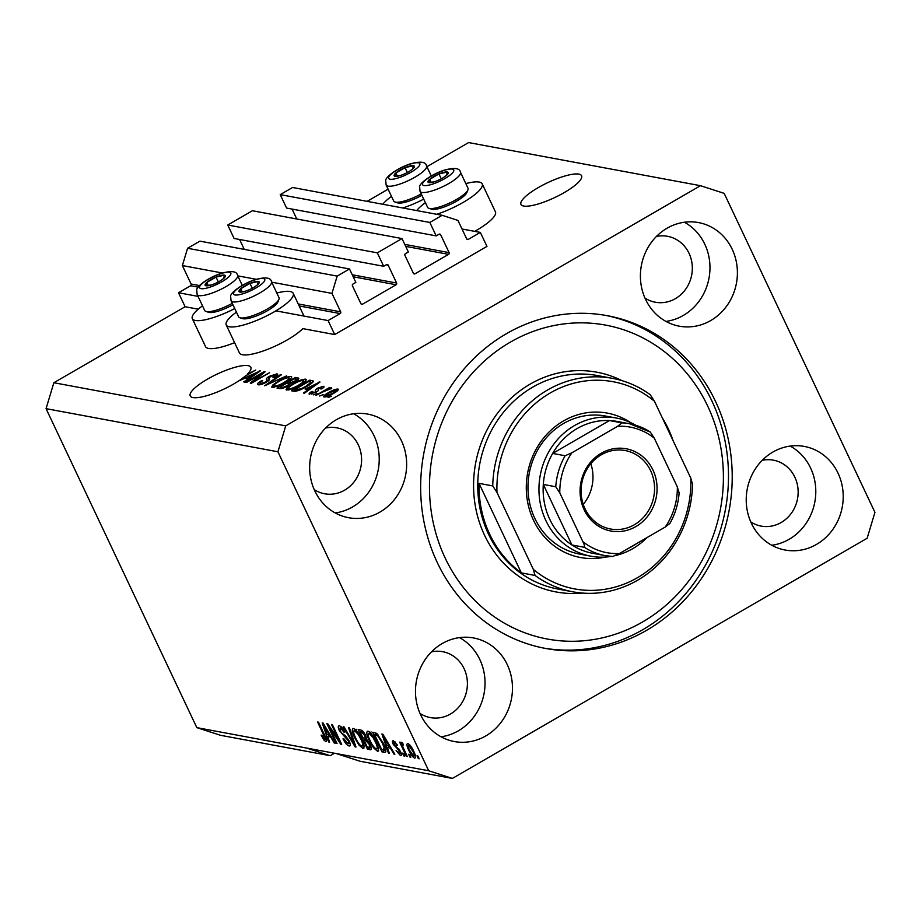 <?xml version="1.0" encoding="UTF-8"?>
<svg xmlns="http://www.w3.org/2000/svg" width="921" height="921" viewBox="0 0 921 921"><rect width="100%" height="100%" fill="white"/><g stroke="black" fill="none" stroke-linecap="round" stroke-linejoin="round"><path stroke-width="1.38" d="M328.095 320.566L334.703 334.565L486.956 246.391L480.336 232.403L468.271 239.402A1.278 1.174 100.5 0 1 466.682 238.884L457.956 220.418L442.172 215.307L429.831 222.456L436.174 235.88L439.064 234.21A1.278 1.174 100.5 0 1 440.641 234.717L449.114 252.63A1.278 1.174 100.5 0 1 448.585 254.357L414.991 273.813A1.278 1.174 100.5 0 1 413.414 273.307L404.941 255.393A1.278 1.174 100.5 0 1 405.47 253.666L408.348 251.997L402.005 238.562L377.334 252.849L383.677 266.284L386.567 264.615A1.278 1.174 100.5 0 1 388.144 265.121L396.606 283.035A1.278 1.174 100.5 0 1 396.088 284.762L362.494 304.218A1.278 1.174 100.5 0 1 360.917 303.7L352.444 285.798A1.278 1.174 100.5 0 1 352.962 284.071L355.851 282.39L349.508 268.967L337.167 276.104L331.963 293.385L340.689 311.851A1.278 1.174 100.5 0 1 340.171 313.577L328.095 320.566L275.863 310.849M349.508 268.967L199.915 241.141L187.573 248.279L182.37 265.559L191.096 284.025A1.278 1.174 100.5 0 1 190.578 285.752L178.501 292.74L198.038 296.378M178.501 292.74L185.109 306.739L198.245 309.18M236.421 312.138A37.036 9.095 -25.3 0 0 226.244 324.975L239.46 352.962A37.036 9.095 -25.3 0 0 287.41 339.826A37.036 9.095 -25.3 0 0 302.859 328.636L334.703 334.565M182.37 265.559L222.295 272.984M237.779 275.863L256.199 279.293M271.695 282.171L331.963 293.385M187.573 248.279L337.167 276.104M239.587 239.483L244.272 249.395M377.334 252.849L227.74 225.023L234.084 238.458L383.677 266.284M227.74 225.023L252.412 210.736L402.005 238.562M292.084 209.079L296.769 218.991M442.172 215.307L292.567 187.481L280.237 194.63L286.581 208.054L436.174 235.88M280.237 194.63L429.831 222.456M462.008 228.995L480.336 232.403M578.837 174.115A33.524 8.231 -25.3 0 0 542.849 185.075A33.524 8.231 -25.3 0 0 520.964 204.404A33.524 8.231 -25.3 0 0 523.704 206.039A33.524 8.231 -25.3 0 0 559.692 195.079A33.524 8.231 -25.3 0 0 581.577 175.75A33.524 8.231 -25.3 0 0 578.837 174.115M248.083 365.649A33.524 8.231 -25.3 0 0 212.106 376.597A33.524 8.231 -25.3 0 0 190.221 395.926A33.524 8.231 -25.3 0 0 192.961 397.561A33.524 8.231 -25.3 0 0 238.631 380.949L245.435 378.024L248.486 378.589L243.754 381.904L244.698 382.088L260.286 370.921L239.955 380.062A33.524 8.231 -25.3 0 0 245.021 376.263L255.716 370.069L247.196 374.306A33.524 8.231 -25.3 0 0 250.834 367.272A33.524 8.231 -25.3 0 0 248.083 365.649M420.655 714.834A52.681 48.353 100.5 0 0 454.341 741.543A52.681 48.353 100.5 0 0 502.521 720.326A52.681 48.353 100.5 0 0 507.287 664.674A52.681 48.353 100.5 0 0 473.601 637.965A52.681 48.353 100.5 0 0 425.421 659.183A52.681 48.353 100.5 0 0 420.655 714.834M441.032 736.788A52.681 48.353 100.5 0 0 479.853 659.574A52.681 48.353 100.5 0 0 459.487 637.608M751.409 523.312A52.681 48.353 100.5 0 0 785.083 550.021A52.681 48.353 100.5 0 0 833.263 528.804A52.681 48.353 100.5 0 0 838.029 473.141A52.681 48.353 100.5 0 0 804.344 446.432A52.681 48.353 100.5 0 0 756.164 467.649A52.681 48.353 100.5 0 0 751.409 523.312M771.775 545.267A52.681 48.353 100.5 0 0 810.607 468.041A52.681 48.353 100.5 0 0 790.23 446.086M645.586 299.452A52.681 48.353 100.5 0 0 679.272 326.172A52.681 48.353 100.5 0 0 727.452 304.955A52.681 48.353 100.5 0 0 732.218 249.292A52.681 48.353 100.5 0 0 698.532 222.583A52.681 48.353 100.5 0 0 650.353 243.8A52.681 48.353 100.5 0 0 645.586 299.452M665.964 321.417A52.681 48.353 100.5 0 0 704.784 244.192A52.681 48.353 100.5 0 0 684.418 222.237M314.844 490.985A52.681 48.353 100.5 0 0 348.529 517.694A52.681 48.353 100.5 0 0 396.709 496.477A52.681 48.353 100.5 0 0 401.464 440.825A52.681 48.353 100.5 0 0 367.79 414.105A52.681 48.353 100.5 0 0 319.61 435.322A52.681 48.353 100.5 0 0 314.844 490.985M335.221 512.939A52.681 48.353 100.5 0 0 374.041 435.725A52.681 48.353 100.5 0 0 353.664 413.759M391.506 196.392A37.036 9.095 -25.3 0 0 382.825 204.266M402.834 207.985A37.036 9.095 -25.3 0 0 423.729 199.132M465.83 183.601A37.036 9.095 154.7 0 1 482.201 183.878L495.429 211.853A37.036 9.095 154.7 0 1 476.41 230.377A37.036 9.095 154.7 0 1 474.683 231.355M482.201 183.878A37.036 9.095 154.7 0 1 463.182 202.39A37.036 9.095 154.7 0 1 436.738 214.294M234.602 342.67A37.036 9.095 154.7 0 1 205.556 346.653L192.328 318.666A37.036 9.095 154.7 0 1 202.505 305.841M234.728 308.57A37.036 9.095 154.7 0 1 192.328 318.666M226.244 324.975A37.036 9.095 -25.3 0 0 274.182 311.839A37.036 9.095 -25.3 0 0 293.212 293.327A37.036 9.095 -25.3 0 0 276.83 293.039M437.314 562.627A169.222 155.304 100.5 0 0 545.497 648.43A169.222 155.304 100.5 0 0 700.271 580.276A169.222 155.304 100.5 0 0 715.559 401.498A169.222 155.304 100.5 0 0 607.376 315.696A169.222 155.304 100.5 0 0 452.602 383.85A169.222 155.304 100.5 0 0 437.314 562.627M314.211 489.581A33.524 30.761 100.5 0 0 324.606 493.76A33.524 30.761 100.5 0 0 355.264 480.255A33.524 30.761 100.5 0 0 358.292 444.843A33.524 30.761 100.5 0 0 336.867 427.839A33.524 30.761 100.5 0 0 325.666 428M644.953 298.059A33.524 30.761 100.5 0 0 655.349 302.238A33.524 30.761 100.5 0 0 686.007 288.734A33.524 30.761 100.5 0 0 689.035 253.31A33.524 30.761 100.5 0 0 667.61 236.317A33.524 30.761 100.5 0 0 656.408 236.478M750.765 521.908A33.524 30.761 100.5 0 0 761.16 526.087A33.524 30.761 100.5 0 0 791.818 512.583A33.524 30.761 100.5 0 0 794.846 477.17A33.524 30.761 100.5 0 0 773.421 460.166A33.524 30.761 100.5 0 0 762.22 460.327M420.022 713.43A33.524 30.761 100.5 0 0 430.418 717.609A33.524 30.761 100.5 0 0 461.076 704.116A33.524 30.761 100.5 0 0 464.103 668.692A33.524 30.761 100.5 0 0 442.679 651.688A33.524 30.761 100.5 0 0 431.477 651.861M185.109 306.739L53.867 382.733L46.05 408.648L196.829 727.636L220.522 735.303L330.225 755.704L334.484 753.24M196.829 727.636L306.543 748.036L330.225 755.704M452.395 778.429L867.133 538.267L874.95 512.352L724.171 193.364L700.478 185.697L285.74 425.87L277.923 451.774L428.702 770.762L452.395 778.429L360.146 761.276L336.453 753.608L306.543 748.036M261.253 373.972L246.632 382.445L245.723 382.273L264.097 371.635L265.064 371.808L254.092 380.983L269.646 372.671L251.272 383.309L250.305 383.124L261.253 373.972L261.599 374.709M258.26 384.794C256.671 384.31 257.765 382.929 261.552 380.649L262.692 380.684C260.113 382.261 259.377 383.228 260.482 383.562L265.398 382.065C267.263 380.776 267.689 379.97 266.687 379.648C265.755 379.107 266.653 377.978 269.393 376.286L276.956 373.845C278.441 374.248 277.509 375.48 274.147 377.518L272.996 377.495C275.218 376.148 275.828 375.342 274.838 375.089L268.667 377.61L269.404 379.406L266.365 382.203C262.727 384.184 260.033 385.047 258.26 384.794L257.512 384.379M260.62 384.621L259.975 383.274L260.954 384.541M267.643 381.409L266.48 379.314M277.486 374.962L276.956 373.845L277.647 374.225M275.84 376.436L274.838 375.089M268.667 377.61L269.404 379.406M286.684 375.837L264.626 385.795L280.387 374.663L281.319 374.835L267.194 384.621L286.684 375.837M272.167 387.373L272.478 385.231L277.9 381.421C283.265 378.232 287.64 376.585 291.024 376.459C292.441 377.449 290.449 379.487 285.038 382.572L277.543 386.233L271.488 386.993M291.566 377.61L291.024 376.459L291.692 376.85M286.684 390.078L286.984 387.925L292.406 384.115C297.771 380.926 302.146 379.279 305.53 379.164C306.946 380.154 304.955 382.192 299.544 385.266L292.049 388.927L285.994 389.687M306.083 380.304L305.53 379.164L306.198 379.544M305.162 389.134L320.013 382.031L304.425 393.198L303.481 393.014L308.213 389.698L305.162 389.134M331.525 396.226L328.003 397.573L331.525 396.226M426.918 166.713L468.605 142.571L700.478 185.697M388.098 189.185L367.111 201.342M53.867 382.733L285.74 425.87M324.077 397.032C323.064 396.306 324.56 394.81 328.567 392.576C332.377 390.285 335.497 389.099 337.915 389.019C338.94 389.721 337.489 391.183 333.575 393.394C329.706 395.731 326.541 396.939 324.077 397.032L323.593 396.755M323.144 394.672L319.61 396.018L323.144 394.672M323.824 391.506L315.984 395.339L329.35 387.603L330.259 387.776L328.129 389.007L331.572 387.833L331.71 388.409L323.824 391.506M316.916 393.509L313.382 394.856L316.916 393.509M309.64 394.349C308.5 394.027 309.214 393.06 311.77 391.46L312.91 391.483L311.609 393.255L314.855 392.265L315.742 390.941C314.809 390.516 315.431 389.595 317.618 388.155L323.444 386.325C324.606 386.578 324.019 387.442 321.694 388.915L320.543 388.892L321.567 387.43L318.793 388.167L318.217 389.502C319.115 389.917 318.413 390.826 316.087 392.254L309.076 394.038M311.77 394.142L311.263 393.06L312 394.073M316.179 392.196L315.535 390.573M323.87 387.223L323.444 386.325L323.996 386.624M322.315 388.512L321.567 387.43M317.618 388.155L318.413 389.825M306.693 386.509C301.409 389.687 297.207 391.275 294.075 391.264L291.508 390.792L309.882 380.154L313.393 381.064C312.979 382.457 310.745 384.276 306.693 386.509M298.588 379.015L298.082 377.955C299.532 378.243 298.784 379.279 295.86 381.075L291.024 383.124L287.72 385.957C284.082 388.017 281.4 388.892 279.685 388.593L277.002 388.098L295.376 377.449L298.83 378.324M329.695 727.912L337.063 743.512L336.153 743.339L326.897 723.756L327.864 723.929L338.916 740.231L331.537 724.62L332.446 724.781L341.703 744.375L340.735 744.191L329.695 727.912L330.317 727.555M348.046 743.696C349.105 743.915 349.163 742.902 348.23 740.668L339.4 730.744C337.903 727.314 337.903 725.69 339.389 725.84C341.138 726.335 342.957 728.453 344.834 732.195L344.051 732.276L340.505 728.143L340.321 730.952L341.553 733.001L345.548 735.844L349.105 740.783C350.694 744.444 350.671 746.171 349.047 745.975C347.09 745.377 345.076 742.982 343.003 738.815L343.798 738.734L348.046 743.696L349.945 742.879M349.876 745.883L349.047 745.975L350.256 745.273M338.652 725.921L339.389 725.84M341.749 727.417L339.953 728.189L341.576 727.245M349.485 727.958L355.99 747.035L355.057 746.85L343.188 726.784L344.12 726.957L354.389 744.64L348.541 727.774L349.485 727.958M364.117 747.887L362.966 748.554L358.937 745.008L354.873 738.124C352.018 732.276 351.546 729.064 353.468 728.465C356.312 729.916 359.052 733.484 361.677 739.172L364.117 746.045L362.966 748.554L363.691 748.474M352.731 728.557L353.468 728.465M378.623 750.592L377.472 751.26L373.442 747.702L369.39 740.829C366.523 734.981 366.051 731.758 367.974 731.159C370.818 732.621 373.558 736.19 376.182 741.877L378.623 748.738L377.472 751.26L378.197 751.179M367.237 731.251L367.974 731.159M387.338 747.53L389.341 753.228L388.397 753.056L381.927 733.991L382.814 734.152L394.856 754.264L393.912 754.08L390.389 748.094L387.338 747.53L389.928 746.022M417.904 755.991L419.228 758.789L418.318 758.628L416.994 755.83L417.904 755.991M46.05 408.648L277.923 451.774M336.453 753.608L428.702 770.762M413.633 751.122C415.762 755.393 416.131 757.741 414.749 758.19C412.677 757.12 410.708 754.506 408.832 750.362C406.76 746.171 406.403 743.857 407.784 743.443C409.822 744.479 411.768 747.035 413.633 751.122M409.511 754.437L410.835 757.235L409.926 757.062L408.613 754.264L409.511 754.437M403.168 744.502L402.615 746.309L407.324 756.578L406.414 756.406L399.679 742.165L400.589 742.338L401.671 744.605L401.544 742.28L402.753 743.201L403.375 745.17L402.489 744.824L403.145 744.444M403.398 753.297L404.722 756.095L403.812 755.922L402.489 753.125L403.398 753.297M399.53 753.505L398.839 750.178L393.325 744.456C392.185 741.808 392.208 740.576 393.417 740.772L397.412 745.216L394.407 742.81L394.096 744.341L400.405 751.329C401.694 754.264 401.706 755.669 400.428 755.531L396.099 750.546L399.53 753.505L401.026 752.825M392.795 740.829L393.417 740.772M395.466 742.199L393.946 742.844L395.328 742.05M383.148 743.051C386.049 748.877 386.498 751.973 384.506 752.33L381.939 751.858L372.683 732.264L376.701 733.346L383.148 743.051M385.45 752.25L384.506 752.33L385.864 751.559M370.035 744.398C371.762 748.186 371.785 749.936 370.115 749.659L367.433 749.153L358.177 729.57L360.882 730.077C362.356 730.365 363.933 732.16 365.602 735.442L366.57 739.367L370.035 744.398M371.059 749.579L370.115 749.659L371.393 748.923M327.611 736.42L329.614 742.119L328.67 741.946L322.2 722.881L323.087 723.043L335.129 743.155L334.196 742.971L330.662 736.984L327.611 736.42L330.202 734.912M324.871 739.39L325.078 738.078L317.607 722.029L318.505 722.191L324.791 735.488C326.713 739.218 327.093 741.278 325.919 741.67L323.904 740.035L321.153 735.211L321.936 735.131L324.871 739.39L326.184 738.734M418.963 758.248L418.318 758.628M409.488 749.982L408.832 750.362M409.764 744.87L408.452 745.503L409.684 744.79M413.437 750.719L412.792 751.087L408.717 745.469C407.957 745.998 408.291 747.679 409.73 750.523L413.817 756.164L415.348 755.393M413.817 756.164C414.577 755.623 414.231 753.931 412.792 751.087M410.582 756.682L409.926 757.062M407.07 756.037L406.414 756.406M402.961 743.857L401.671 744.605M404.457 755.554L403.812 755.922M400.301 751.133L399.656 751.513M399.564 749.763L398.839 750.178M393.981 744.076L393.325 744.456M397.262 744.939L396.617 745.308M389.134 752.63L388.397 753.056M389.284 746.401L389.053 745.722M394.533 753.723L393.912 754.08M390.965 747.76L390.389 748.094M384.679 739.747L386.555 745.285L389.007 745.745L383.332 736.109L384.679 739.747M385.841 750.569L384.564 750.339L381.939 751.858M376.85 733.461L374.663 734.728L381.766 749.74L384.172 749.959L385.542 749.164M377.645 734.175L374.663 734.728M378.485 735.131L376.205 735.016M382.883 742.476L382.227 742.856L377.622 735.626M384.897 747.138L384.149 747.576L382.227 742.856M383.32 750.028L384.149 747.576M374.168 747.288L373.442 747.702M370.035 740.449L369.39 740.829M369.574 732.897L369.402 731.896M378.658 749.003L377.898 748.336M370.323 732.725L368.515 733.519L371.14 731.988M373.419 736.777L372.775 737.145L369.068 733.45C367.617 733.956 368.032 736.478 370.311 741.025C372.245 745.227 374.271 747.875 376.378 748.969L378.485 748.002M375.895 741.267L375.25 741.647L372.775 737.145M376.378 748.969C377.794 748.485 377.414 746.045 375.25 741.647M371.301 747.864L370.058 747.633L367.433 749.153M365.982 739.022L365.522 738.043M360.157 732.034L362.932 737.882L365.338 738.158L364.843 735.603L361.642 732.31L360.157 732.034L362.321 730.779M365.499 735.223L364.843 735.603M366.408 737.537L365.338 738.158M364.014 740.173L367.26 747.035L369.816 747.288L369.137 744.249L365.683 740.484L364.014 740.173L366.627 738.654M369.781 743.869L369.137 744.249M369.724 747.357L370.956 746.643L369.056 747.368M359.662 744.594L358.937 745.008M355.529 737.744L354.873 738.124M355.069 730.203L354.896 729.19M364.152 746.309L363.392 745.642M355.817 730.019L354.009 730.813L356.634 729.294M358.914 734.072L358.269 734.451L354.562 730.756C353.111 731.251 353.526 733.784 355.805 738.331C357.739 742.533 359.754 745.181 361.872 746.263L363.979 745.296M361.389 738.573L360.744 738.941L358.269 734.451M361.872 746.263C363.288 745.78 362.909 743.339 360.744 738.941M355.794 746.436L355.057 746.85M355.046 744.26L354.389 744.64M350.164 743.696L349.508 743.12M348.863 740.3L348.23 740.668M340.068 730.353L339.4 730.744M341.277 727.417L341.081 726.773M344.696 731.907L344.051 732.276M336.798 742.959L336.153 743.339M339.573 739.851L338.916 740.231M341.426 743.788L340.735 744.191M329.407 741.52L328.67 741.946M329.557 735.292L329.327 734.613M334.818 742.614L334.196 742.971M331.238 736.65L330.662 736.984M324.952 728.638L326.828 734.187L329.281 734.636L323.605 725L324.952 728.638M325.009 739.39L323.904 740.035M325.769 737.675L325.078 738.078M416.729 210.575A37.036 9.095 154.7 0 1 425.41 202.701M335.981 390.113L329.476 392.737C326.667 394.28 325.516 395.339 326.011 395.926L332.539 393.302C335.336 391.759 336.487 390.7 335.981 390.113L336.775 391.344M326.391 396.732L325.723 395.765L326.207 396.79M312.058 392.058L311.77 391.46M319.414 382.468L319.127 381.87M308.489 390.285L308.213 389.698M313.773 385.001L307.602 387.948L310.055 388.397L317.664 383.055L313.773 385.001M308.662 390.17L307.602 387.948M310.331 388.973L310.055 388.397M310.757 382.008L309.882 380.154M308.639 381.559L294.559 389.721L300.971 388.858L305.807 386.325L311.045 382.284L308.639 381.559M295.319 391.321L294.559 389.721M311.022 382.215L311.551 383.343L310.17 381.847M296.643 391.103L296.113 390.009M288.008 390.078L286.984 387.925M303.4 380.408C300.753 380.523 297.379 381.824 293.281 384.299C289.275 386.578 287.789 388.086 288.814 388.835C291.393 388.72 294.685 387.465 298.692 385.07L302.468 382.595L303.4 380.408L304.483 381.985M302.779 383.251L302.468 382.595M289.286 389.825L288.331 388.547L288.964 389.905M296.251 379.314L295.376 377.449M294.133 378.865L288.641 382.042L291.312 382.399L294.651 381.087C296.666 379.82 296.988 379.176 295.618 379.141L294.133 378.865M289.85 384.587L288.641 382.042M296.919 380.419L295.618 379.141M291.589 382.975L291.312 382.399M286.5 383.286L280.053 387.016L282.966 387.384L286.799 385.795C288.998 384.448 289.459 383.712 288.169 383.597L286.5 383.286M280.824 388.65L280.053 387.016M289.378 384.92L288.169 383.597M283.288 388.075L282.966 387.384M282.344 388.374L281.849 387.35M273.502 387.373L272.478 385.231M288.895 377.702C286.247 377.817 282.874 379.118 278.775 381.605C274.769 383.884 273.272 385.392 274.308 386.129C276.887 386.026 280.18 384.771 284.186 382.376L287.962 379.901L288.895 377.702L289.977 379.279M288.273 380.557L287.962 379.901M274.78 387.131L273.825 385.841L274.458 387.2M280.686 375.284L280.387 374.663M261.829 381.236L261.552 380.649M267.976 381.167L269.139 380.097M264.431 372.337L264.097 371.635M259.687 371.359L259.4 370.76M248.762 379.176L248.486 378.589M254.046 373.891L247.876 376.839L250.339 377.288L257.938 371.946L254.046 373.891M248.935 379.061L247.876 376.839M250.604 377.863L250.339 377.288M225.369 276.254A11.179 2.74 -25.3 0 0 224.425 275.137A11.179 2.74 -25.3 0 0 216.044 277.094A11.179 2.74 -25.3 0 0 206.857 282.413A11.179 2.74 -25.3 0 0 206.051 285.775A11.179 2.74 -25.3 0 0 211.6 284.865A11.179 2.74 -25.3 0 0 214.42 283.818A11.179 2.74 -25.3 0 0 220.948 280.445A11.179 2.74 -25.3 0 0 223.607 278.499A11.179 2.74 -25.3 0 0 225.369 276.254M220.626 280.652L223.607 278.499L224.425 275.137L216.044 277.094L206.857 282.413L206.051 285.775L211.623 284.854M242.281 285.383L237.56 275.379A22.346 5.491 154.7 0 1 237.63 276.53A22.346 5.491 154.7 0 1 217.713 290.806A22.346 5.491 154.7 0 1 197.14 294.49L204.704 310.492A22.346 5.491 -25.3 0 0 205.959 311.436A22.346 5.491 -25.3 0 0 232.253 303.343M232.921 304.747A20.181 4.95 154.7 0 1 208.699 312.323L205.959 311.436M218.346 281.964L216.044 277.094M208.342 285.556L206.857 282.413M414.369 166.816A11.179 2.74 -25.3 0 0 413.414 165.688A11.179 2.74 -25.3 0 0 405.044 167.645A11.179 2.74 -25.3 0 0 395.857 172.975A11.179 2.74 -25.3 0 0 395.04 176.337A11.179 2.74 -25.3 0 0 400.6 175.416A11.179 2.74 -25.3 0 0 403.41 174.38A11.179 2.74 -25.3 0 0 409.937 171.007A11.179 2.74 -25.3 0 0 412.596 169.061A11.179 2.74 -25.3 0 0 414.369 166.816M409.626 171.202L412.596 169.061L413.414 165.688L405.044 167.645L395.857 172.975L395.04 176.337L400.623 175.404M431.281 175.946L426.55 165.941A22.346 5.491 154.7 0 1 426.619 167.081A22.346 5.491 154.7 0 1 406.702 181.368A22.346 5.491 154.7 0 1 386.141 185.04L393.704 201.043A22.346 5.491 -25.3 0 0 394.959 201.987A22.346 5.491 -25.3 0 0 421.254 193.905M421.922 195.298A20.181 4.95 154.7 0 1 397.699 202.873L394.959 201.987M407.347 172.515L405.044 167.645M397.342 176.107L395.857 172.975M448.274 173.113A11.179 2.74 -25.3 0 0 447.33 171.997A11.179 2.74 -25.3 0 0 438.949 173.954A11.179 2.74 -25.3 0 0 429.762 179.273A11.179 2.74 -25.3 0 0 428.956 182.646A11.179 2.74 -25.3 0 0 434.505 181.725A11.179 2.74 -25.3 0 0 437.325 180.677A11.179 2.74 -25.3 0 0 443.853 177.316A11.179 2.74 -25.3 0 0 446.512 175.358A11.179 2.74 -25.3 0 0 448.274 173.113M443.531 177.511L446.512 175.358L447.33 171.997L438.949 173.954L429.762 179.273L428.956 182.646L434.528 181.713M468.098 189.404A22.346 5.491 -25.3 0 0 468.029 188.252L460.465 172.25A22.346 5.491 154.7 0 1 460.535 173.39A22.346 5.491 154.7 0 1 440.618 187.665A22.346 5.491 154.7 0 1 420.045 191.349L427.609 207.352A22.346 5.491 -25.3 0 0 428.864 208.296A22.346 5.491 -25.3 0 0 450.162 202.77A22.346 5.491 -25.3 0 0 467.96 189.818A22.346 5.491 -25.3 0 0 468.098 189.404M467.96 189.818L466.901 192.501A20.181 4.95 154.7 0 1 450.841 204.186A20.181 4.95 154.7 0 1 431.604 209.182L428.864 208.296M441.251 178.824L438.949 173.954M431.247 182.416L429.762 179.273M259.285 282.563A11.179 2.74 -25.3 0 0 258.329 281.446A11.179 2.74 -25.3 0 0 249.959 283.403A11.179 2.74 -25.3 0 0 240.772 288.722A11.179 2.74 -25.3 0 0 239.955 292.084A11.179 2.74 -25.3 0 0 245.516 291.174A11.179 2.74 -25.3 0 0 248.325 290.127A11.179 2.74 -25.3 0 0 254.852 286.753A11.179 2.74 -25.3 0 0 257.512 284.808A11.179 2.74 -25.3 0 0 259.285 282.563M254.541 286.961L257.512 284.808L258.329 281.446L249.959 283.403L240.772 288.722L239.955 292.084L245.527 291.163M279.098 298.841A22.346 5.491 -25.3 0 0 279.028 297.69L271.465 281.688A22.346 5.491 154.7 0 1 271.534 282.839A22.346 5.491 154.7 0 1 251.617 297.115A22.346 5.491 154.7 0 1 231.056 300.787L238.62 316.801A22.346 5.491 -25.3 0 0 239.874 317.745A22.346 5.491 -25.3 0 0 261.173 312.207A22.346 5.491 -25.3 0 0 278.959 299.267A22.346 5.491 -25.3 0 0 279.098 298.841M278.959 299.267L277.912 301.938A20.181 4.95 154.7 0 1 261.84 313.635A20.181 4.95 154.7 0 1 242.614 318.631L239.874 317.745M252.262 288.273L249.959 283.403M242.258 291.865L240.772 288.722M605.442 557.055A73.438 67.394 -79.5 0 1 533.512 520.273A73.438 67.394 -79.5 0 1 548.663 432.421A73.438 67.394 -79.5 0 1 630.471 422.52M616.46 418.065L605.488 416.027A70.238 64.47 100.5 0 0 541.237 444.313A70.238 64.47 100.5 0 0 534.894 518.523A70.238 64.47 100.5 0 0 579.793 554.131L590.764 556.18A70.238 64.47 -79.5 0 1 545.865 520.561A70.238 64.47 -79.5 0 1 552.209 446.351A70.238 64.47 -79.5 0 1 616.46 418.065A70.238 64.47 -79.5 0 1 635.663 425.237M707.685 406.057A159.644 146.508 100.5 0 0 510.303 342.163A159.644 146.508 100.5 0 0 445.188 558.068A159.644 146.508 100.5 0 0 642.57 621.974A159.644 146.508 100.5 0 0 707.685 406.057M605.511 315.362A169.222 155.304 -79.5 0 1 711.818 400.808A169.222 155.304 -79.5 0 1 697.105 578.745A169.222 155.304 -79.5 0 1 543.62 648.073M612.5 378.358A108.551 99.629 -79.5 0 0 492.735 485.908L479.024 483.364A108.551 99.629 100.5 0 0 489.684 534.215A108.551 99.629 100.5 0 0 521.344 572.897L535.055 575.452A108.551 99.629 -79.5 0 0 572.793 591.8L557.827 589.026A108.551 99.629 100.5 0 1 488.429 533.984A108.551 99.629 100.5 0 1 498.249 419.285A108.551 99.629 100.5 0 1 597.533 375.572L612.5 378.358A108.551 99.629 -79.5 0 1 650.226 394.706L654.451 401.245A105.362 96.693 100.5 0 0 550.24 392.968A105.362 96.693 100.5 0 0 496.96 492.447L533.328 569.385A105.362 96.693 100.5 0 0 637.539 577.651A105.362 96.693 100.5 0 0 690.819 478.172L692.557 484.25A108.551 99.629 -79.5 0 1 572.793 591.8M654.451 401.245L690.819 478.172M492.735 485.908L496.96 492.447M533.328 569.385L535.055 575.452M479.024 483.364L521.344 572.897M652.954 469.986A41.825 38.383 -79.5 0 1 635.904 526.559A41.825 38.383 -79.5 0 1 584.19 509.82A41.825 38.383 -79.5 0 1 601.24 453.247A41.825 38.383 -79.5 0 1 652.954 469.986M585.008 508.76A39.914 36.633 100.5 0 0 610.531 528.999A39.914 36.633 100.5 0 0 647.026 512.928A39.914 36.633 100.5 0 0 650.64 470.758A39.914 36.633 100.5 0 0 625.117 450.53A39.914 36.633 100.5 0 0 588.623 466.602A39.914 36.633 100.5 0 0 585.008 508.76M583.246 504.374A39.914 36.633 100.5 0 0 590.822 463.689M617.646 426.285L621.917 422.866A67.049 61.534 -79.5 0 1 629.584 423.752L617.116 421.438A67.049 61.534 100.5 0 0 609.449 420.54A67.049 61.534 100.5 0 0 552.658 453.431A67.049 61.534 100.5 0 0 543.298 484.446A67.049 61.534 100.5 0 0 549.733 519.271A67.049 61.534 100.5 0 0 571.918 544.979A67.049 61.534 100.5 0 0 592.594 553.268L605.062 555.593A67.049 61.534 -79.5 0 1 584.386 547.293C584.777 546.28 584.271 544.403 582.855 541.652A63.86 58.599 100.5 0 0 619.499 553.521L665.261 527.019A63.86 58.599 100.5 0 0 677.349 486.933L654.29 438.143A63.86 58.599 100.5 0 0 617.646 426.285L571.883 452.787A63.86 58.599 100.5 0 0 559.795 492.873L582.855 541.652M628.525 548.294A67.049 61.534 100.5 0 0 636.595 543.62M559.795 492.873L555.766 486.76L543.298 484.446L571.918 544.979L584.386 547.293M646.991 537.599A70.238 64.47 -79.5 0 1 615.746 555.49M611.268 556.399A70.238 64.47 -79.5 0 1 590.764 556.18M621.917 422.866L609.449 420.54L552.658 453.431L565.126 455.745L571.883 452.787M677.349 486.933L678.881 492.574M650.272 432.041L629.584 423.752A67.049 61.534 -79.5 0 1 650.272 432.041L654.29 438.143M619.499 553.521L612.741 556.48A67.049 61.534 -79.5 0 1 605.062 555.593L612.741 556.48M669.532 523.6L665.261 527.019M190.578 285.752L198.199 287.168M299.175 305.956L340.171 313.577M191.096 284.025L199.512 285.591M298.231 303.953L340.689 311.851M361.067 303.953L362.494 304.218M353.204 276.784L396.088 284.762M352.259 274.78L396.606 283.035M386.279 264.776L388.144 265.121M413.564 273.549L414.991 273.813M405.701 246.379L448.585 254.357M404.756 244.376L449.114 252.63M438.776 234.371L440.641 234.717M466.843 239.138L468.271 239.402M398.758 748.577L397.619 749.234M363.058 731.493L361.642 732.31M366.984 739.724L365.683 740.484M354.009 741.221L353.319 741.624M345.536 735.844L344.293 736.558M324.606 735.096L323.962 735.476M318.505 390.101L318.217 389.502M313.013 382.031L312.346 380.603M290.852 383.631L290.242 382.342M269.358 379.694L268.828 378.577M230.872 273.974A17.246 4.237 -25.3 0 0 216.493 275.264A17.246 4.237 -25.3 0 0 199.592 286.938A17.246 4.237 -25.3 0 0 213.971 285.648A17.246 4.237 -25.3 0 0 230.872 273.974M419.872 164.525A17.246 4.237 -25.3 0 0 405.482 165.826A17.246 4.237 -25.3 0 0 388.593 177.5A17.246 4.237 -25.3 0 0 402.972 176.199A17.246 4.237 -25.3 0 0 419.872 164.525M453.777 170.834A17.246 4.237 -25.3 0 0 439.398 172.135A17.246 4.237 -25.3 0 0 422.497 183.797A17.246 4.237 -25.3 0 0 436.876 182.508A17.246 4.237 -25.3 0 0 453.777 170.834M264.788 280.283A17.246 4.237 -25.3 0 0 250.397 281.573A17.246 4.237 -25.3 0 0 233.497 293.246A17.246 4.237 -25.3 0 0 247.887 291.957A17.246 4.237 -25.3 0 0 264.788 280.283M662.28 417.8A111.752 102.553 -79.5 0 1 668.312 428.864A111.752 102.553 -79.5 0 1 673.078 440.652M582.452 593.078A111.752 102.553 -79.5 0 1 484.561 535.262A111.752 102.553 -79.5 0 1 503.384 406.069A111.752 102.553 -79.5 0 1 621.963 380.649M555.766 486.76A67.049 61.534 -79.5 0 1 565.126 455.745M303.965 316.076L293.212 293.327M315.845 391.114L316.317 392.116M318.021 389.169L318.516 390.205M268.564 378.232L269.312 379.809M237.56 275.379C236.927 271.211 231.436 270.532 221.098 273.364C207.041 278.073 195.885 287.122 196.749 290.219L197.14 294.49M426.55 165.941C425.916 161.762 420.437 161.094 410.098 163.915C396.042 168.635 384.874 177.672 385.738 180.769L386.141 185.04M460.465 172.25C459.832 168.071 454.341 167.403 444.003 170.224C429.946 174.944 418.79 183.981 419.654 187.078L420.045 191.349M271.465 281.688C270.832 277.52 265.352 276.841 255.002 279.673C240.957 284.382 229.79 293.419 230.653 296.516L231.056 300.787M679.168 492.228C678.409 503.568 675.231 514.125 669.625 523.899"/></g></svg>
